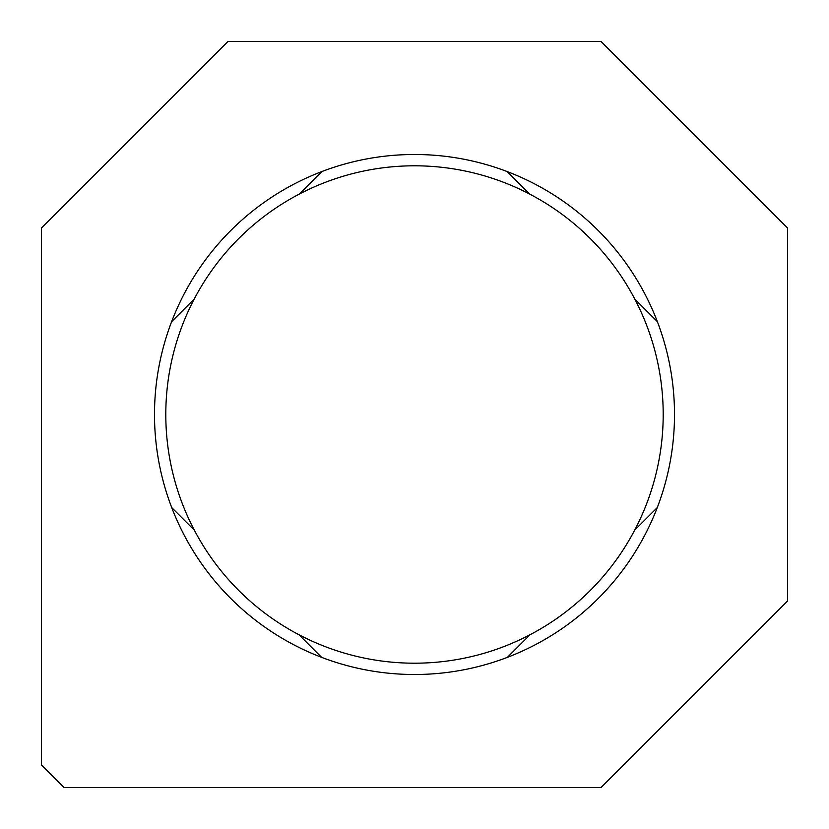 <?xml version="1.0" encoding="UTF-8"?>
<svg xmlns="http://www.w3.org/2000/svg" width="829" height="829" viewBox="0 0 829 829"><rect width="100%" height="100%" fill="white"/><g stroke="black" fill="none" stroke-linecap="round" stroke-linejoin="round"><path stroke-width="1.24" d="M663.2 414.5A248.7 248.7 0 0 0 414.5 165.8A248.7 248.7 0 0 0 165.8 414.5A248.7 248.7 0 0 0 414.5 663.2A248.7 248.7 0 0 0 663.2 414.5M606.227 782.317L782.079 606.465M657.283 507.545L634.682 530.135M530 634.755L507.389 657.345M299.248 194.121L321.797 171.582M171.644 321.631L194.193 299.103M634.807 299.103L657.356 321.631M507.203 171.582L529.752 194.121M194.318 530.135L171.717 507.545A260.005 260.005 0 0 0 321.611 657.345L299 634.755M787.55 228.006L600.994 41.45L228.006 41.45L41.45 228.006L41.45 764.939L64.061 787.55L600.994 787.55L787.55 600.994L787.55 228.006M674.505 414.5A260.005 260.005 0 0 1 414.5 674.505A260.005 260.005 0 0 1 154.495 414.5A260.005 260.005 0 0 1 414.5 154.495A260.005 260.005 0 0 1 674.505 414.5"/></g></svg>
